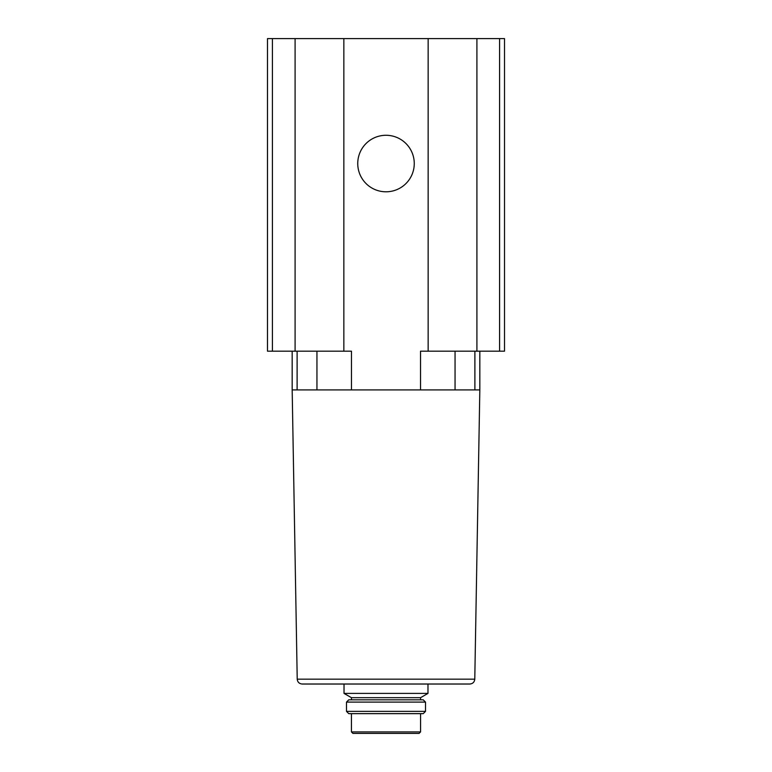 <?xml version="1.0" encoding="UTF-8"?>
<svg xmlns="http://www.w3.org/2000/svg" width="772" height="772" viewBox="0 0 772 772"><rect width="100%" height="100%" fill="white"/><g stroke="black" fill="none" stroke-linecap="round" stroke-linejoin="round"><path stroke-width="1.16" d="M479.827 351.183L479.827 389.908L474.78 679.167C474.442 682.11 472.792 683.731 469.839 684.021L344.022 684.021L344.022 693.401L427.977 693.401L427.977 684.021M292.173 351.183L292.173 389.908L351.472 389.908L351.472 351.183L267.488 351.183L267.488 38.6L504.512 38.6L504.512 351.183L476.913 351.183L476.913 38.6M479.827 389.908L351.472 389.908M302.161 684.021C299.208 683.731 297.558 682.11 297.22 679.167L474.78 679.167C474.442 682.11 472.792 683.731 469.839 684.021L302.161 684.021C299.208 683.731 297.558 682.11 297.22 679.167L292.173 389.908M476.913 351.183L420.528 351.183L420.528 389.908M357.745 163.539A28.255 28.255 0 0 0 400.128 188.011A28.255 28.255 0 0 0 400.128 139.066A28.255 28.255 0 0 0 357.745 163.539M295.087 351.183L295.087 38.6M455.055 351.183L455.055 389.908M316.945 351.183L316.945 389.908M356.375 733.4L419.09 733.4L352.91 733.4L351.434 731.914L351.434 713.646M346.493 711.379L348.77 713.646L423.23 713.646L425.507 711.379L425.507 702.095L346.493 702.095L346.493 711.379L425.507 711.379M346.493 702.095L348.77 699.818L423.23 699.818L425.507 702.095M351.434 699.818L351.434 697.676L420.566 697.676L427.977 693.401M351.434 697.676L344.022 693.401M499.581 351.183L499.581 38.6M428.151 351.183L428.151 38.6M343.849 351.183L343.849 38.6M272.42 351.183L272.42 38.6M474.886 351.183L474.886 389.908M297.114 351.183L297.114 389.908M351.434 731.914L420.566 731.914L419.09 733.4M420.566 731.914L420.566 713.646M420.566 699.818L420.566 697.676"/></g></svg>
